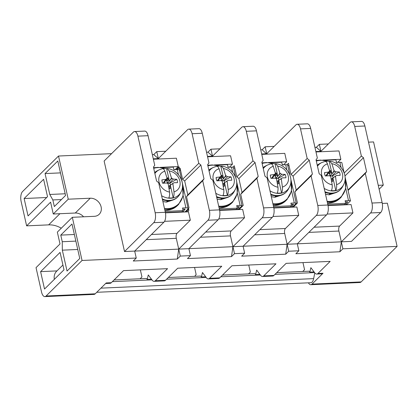 <?xml version="1.0" encoding="UTF-8"?>
<svg xmlns="http://www.w3.org/2000/svg" width="418" height="418" viewBox="0 0 418 418"><rect width="100%" height="100%" fill="white"/><g stroke="black" fill="none" stroke-linecap="round" stroke-linejoin="round"><path stroke-width="0.63" d="M308.432 282.824A7.571 3.37 -92.6 0 0 310.793 284.71A7.571 3.37 -92.6 0 0 312.021 284.109L323.025 273.236A7.571 3.37 87.4 0 1 321.792 273.837L316.713 274.067A7.571 3.37 87.4 0 1 314.817 272.923L310.882 267.672L309.811 272.092L309.022 271.214L276.711 272.656M134.57 131.55A7.571 3.37 87.4 0 1 137.903 136.153L155.162 212.746A7.571 3.37 87.4 0 1 153.735 222.669L124.522 251.542L104.124 161.019L133.337 132.151A7.571 3.37 87.4 0 1 134.57 131.55L144.732 131.095A7.571 3.37 87.4 0 1 148.066 135.698L154.733 165.288L153.432 167.106L156.572 181.031L158.657 182.697L165.324 212.292A7.571 3.37 87.4 0 1 163.898 222.214L134.685 251.087L136.252 258.047L82.053 260.471L72.324 217.303L57.344 232.11L60.009 243.945L36.037 267.635L41.534 292.004A7.571 3.37 -92.6 0 0 44.867 296.608L93.987 294.408A7.571 3.37 -92.6 0 0 95.215 293.807L106.214 282.939L111.298 282.709L123.519 270.634L167.561 268.664L155.334 280.739L165.502 280.285L177.723 268.21L221.759 266.235L209.538 278.315A7.571 3.37 87.4 0 1 208.305 278.916L218.473 278.461A7.571 3.37 -92.6 0 0 219.701 277.86L231.922 265.78L275.964 263.81L263.742 275.89A7.571 3.37 87.4 0 1 262.509 276.491L272.672 276.037A7.571 3.37 -92.6 0 0 273.905 275.436L286.126 263.356L330.163 261.386L317.941 273.466A7.571 3.37 87.4 0 1 316.713 274.067M310.793 284.71L359.914 282.511A7.571 3.37 -92.6 0 0 361.142 281.91L397.1 246.374L387.371 203.205L382.298 203.43M378.243 185.326L383.29 185.101L379.121 189.223M383.29 185.101L373.561 141.932L368.514 142.157M314.775 272.86L313.652 278.623A7.571 3.37 87.4 0 1 310.872 282.714L96.746 292.297M302.961 262.603L304.555 269.667L303.055 271.146L303.128 271.475M328.046 205.583L351.063 204.554L352.944 212.908L339.609 226.086A3.788 1.682 -92.6 0 0 338.899 231.044L342.896 248.804L339.902 251.761L295.866 253.731L298.86 250.774L288.697 251.228L285.698 254.186L241.661 256.161L244.655 253.198L234.493 253.653L231.499 256.615L187.457 258.585L190.456 255.623L180.294 256.077L177.295 259.04L133.258 261.01L136.252 258.047M328.386 143.954L319.362 144.356L316.363 147.319L320.93 151.321L350.143 122.448A7.571 3.37 87.4 0 1 351.376 121.847A7.571 3.37 87.4 0 1 354.71 126.45L361.377 156.045L363.467 157.706L366.602 171.636L365.301 173.449L371.973 203.043A7.571 3.37 87.4 0 1 370.541 212.966L341.328 241.839L339.902 251.761M365.301 173.449L348.1 190.451L345.069 177.013M327.738 204.146L345.712 203.341L345.122 200.729L348.513 200.577A3.788 1.264 -12.7 0 1 350.451 200.896L348.1 190.451M350.451 200.896L346.548 204.752M314.054 271.904L309.811 272.092M366.602 171.636L348.001 190.018M363.467 157.706L344.954 175.999M361.377 156.045L344.218 173.005M351.376 121.847L361.539 121.392A7.571 3.37 -92.6 0 1 364.872 125.996L382.136 202.589A7.571 3.37 -92.6 0 1 380.704 212.511L351.491 241.385L287.129 244.264L288.697 251.228M344.087 172.639L341.825 162.597A3.788 1.264 -12.7 0 0 339.881 162.283L336.49 162.435L335.905 159.822L324.708 160.324M319.362 144.356L321.024 151.739M315.977 151.964L338.977 150.935L340.863 159.289L337.739 162.377M397.1 246.374L342.896 248.804M330.34 193.106L329.07 194.788L325.507 194.266M332.017 193.492L330.429 193.602L329.232 194.788L335.565 192.745L329.165 194.819M330.429 193.602L330.497 193.106M330.267 193.602L325.126 192.557M316.625 160.684L316.233 160.7M298.86 250.774L297.292 243.809L326.505 214.941A7.571 3.37 -92.6 0 0 327.931 205.013L317.769 205.468A7.571 3.37 87.4 0 1 316.342 215.395L287.129 244.264L285.698 254.186M327.931 205.013L321.264 175.424L319.174 173.757L316.039 159.833L317.34 158.014L310.668 128.42A7.571 3.37 -92.6 0 0 307.334 123.817L297.172 124.271A7.571 3.37 87.4 0 1 300.505 128.875L307.178 158.469L309.263 160.136L312.403 174.06L311.102 175.879L317.769 205.468M274.182 146.378L265.158 146.781L266.726 153.746L295.944 124.872A7.571 3.37 87.4 0 1 297.172 124.271M262.509 276.491A7.571 3.37 87.4 0 1 260.618 275.347L256.678 270.096L255.607 274.516L259.855 274.328M248.757 265.028L250.351 272.092L248.851 273.576L248.929 273.9M276.136 195.53L274.866 197.212L271.308 196.695M277.818 195.917L276.225 196.032L275.028 197.212L281.366 195.169L274.966 197.244M276.225 196.032L276.298 195.53M276.063 196.032L270.921 194.981M266.825 154.164L262.164 149.743L265.158 146.781M273.534 206.57L291.508 205.766L290.923 203.153L294.309 203.002A3.788 1.264 -12.7 0 1 296.252 203.32L290.871 179.437M289.883 175.064L287.621 165.021A3.788 1.264 -12.7 0 0 285.677 164.708L282.291 164.859L281.701 162.247L270.503 162.748M296.252 203.32L292.349 207.176M311.102 175.879L294.92 191.867L297.428 203.007L293.248 207.14M273.847 208.007L296.858 206.978L298.745 215.333L285.41 228.51A3.788 1.682 -92.6 0 0 284.695 233.469L287.129 244.264L243.088 246.233L244.655 253.198M294.92 191.867L296.221 190.049L293.081 176.124L290.996 174.458L307.178 158.469M312.403 174.06L296.221 190.049M309.263 160.136L293.081 176.124M352.944 212.908L327.158 214.063M340.863 159.289L322.691 160.104M318.5 160.293L316.165 160.397M320.93 151.321L315.883 151.546M316.363 147.319L314.942 147.382M346.726 202.976L347.75 201.894L345.378 201.847M286.999 164.786L288.488 163.318L290.996 174.458M287.877 166.155L288.901 165.147M295.646 204.773L295.489 204.078M293.619 205.922L293.776 206.617M294.523 205.881L294.366 205.181M327.984 205.264L344.51 204.527L345.712 203.341M346.762 201.784A3.788 3.145 -134.7 0 1 345.984 204.35A3.788 3.145 -134.7 0 1 345.362 204.804M336.359 161.844A3.788 3.145 -134.7 0 1 337.107 162.403M222.512 275.086L254.818 273.638L255.607 274.516M261.772 154.388L284.778 153.359L286.659 161.719L283.54 164.802M292.527 205.405L293.551 204.318L291.174 204.277M219.983 148.803L210.959 149.205L207.96 152.168L212.527 156.17L241.74 127.297A7.571 3.37 87.4 0 1 242.973 126.696L253.136 126.241A7.571 3.37 -92.6 0 1 256.469 130.844L263.136 160.439L261.835 162.257L264.975 176.182L267.06 177.849L273.733 207.438L263.565 207.892A7.571 3.37 87.4 0 1 262.138 217.82L232.925 246.688L234.493 253.653M219.643 210.432L242.659 209.402L244.54 217.757L231.206 230.935A3.788 1.682 -92.6 0 0 230.496 235.898L232.925 246.688L243.088 246.233L272.301 217.365A7.571 3.37 -92.6 0 0 273.733 207.438M205.651 276.753L201.408 276.941L202.479 272.52L206.414 277.771A7.571 3.37 87.4 0 0 208.305 278.916M262.42 163.109L262.034 163.124M273.785 207.689L290.311 206.952L291.508 205.766M292.563 204.214A3.788 3.145 -134.7 0 1 291.785 206.774A3.788 3.145 -134.7 0 1 291.158 207.234M282.16 164.269A3.788 3.145 -134.7 0 1 282.902 164.828M274.051 175.685A4.337 3.6 -134.7 0 1 275.164 175.832L275.89 178.131L278.263 178.34A4.337 3.6 -134.7 0 1 278.796 180.289M278.263 178.34L285.175 174.421A8.496 7.059 -134.7 0 1 285.922 177.796L282.464 177.859L281.272 178.554L282.385 187.039C282.61 189.411 282.338 191.36 281.57 192.876A16.041 13.329 45.3 0 1 279.433 193.147A16.041 13.329 45.3 0 1 277.165 193.064C277.928 191.548 278.2 189.6 277.975 187.222L276.491 178.705L274.945 178.131L271.063 178.402A8.496 7.059 -134.7 0 1 270.394 176.077A8.496 7.059 -134.7 0 1 270.315 175.027L274.198 174.552L271.522 178.366M270.315 175.027L270.639 177.222M277.505 183.518L278.634 183.654A5.967 4.959 45.3 0 1 277.557 183.868M274.198 174.552L275.504 173.522L273.267 166.327C272.536 164.457 271.648 163.657 270.598 163.929M275.441 173.799L273.685 176.161M273.638 176.37L272.343 178.225M281.272 178.554L278.581 180.419L278.263 181.861L278.634 183.654M278.263 181.861L277.348 182.494M275.342 172.911A5.967 4.959 45.3 0 1 276.303 173.036L275.164 175.832M278.581 180.419L277.171 181.402M281.173 178.967L279.903 179.505M280.227 173.648L278.524 175.408L279.856 173.136L281.716 174.275L277.646 178.481M281.716 174.275L285.175 174.421M276.303 173.036L276.747 174.87L277.704 176.255L278.524 175.408M277.704 176.255L275.89 178.131M276.747 174.87L275.159 176.516M277.834 176.302L274.997 163.72L275.54 163.657L277.667 166.113L279.856 173.136M281.57 192.876L278.743 180.325M274.997 163.72A16.041 13.329 45.3 0 0 270.937 163.861M233.678 168.585L234.697 167.571M241.442 207.197L241.285 206.502M232.8 167.21L234.284 165.742L236.797 176.882L252.974 160.893L255.064 162.56L238.882 178.549L236.797 176.882M255.064 162.56L258.199 176.485L256.898 178.303L240.716 194.292L243.229 205.431L239.049 209.564M256.898 178.303L263.565 207.892M194.725 276.329L196.152 274.516L194.558 267.452M210.959 149.205L212.621 156.588M168.308 277.51L200.619 276.063L201.408 276.941M242.973 126.696A7.571 3.37 87.4 0 1 246.306 131.299L252.974 160.893M207.574 156.818L230.574 155.789L232.46 164.143L229.336 167.226M240.716 194.292L242.022 192.473L238.882 178.549M258.199 176.485L242.022 192.473M165.779 151.227L156.755 151.629L153.761 154.592L158.323 158.594L187.541 129.726A7.571 3.37 87.4 0 1 188.769 129.12L198.931 128.666A7.571 3.37 87.4 0 1 202.265 133.274L208.937 162.863L207.636 164.682L210.771 178.606L212.861 180.273L219.528 209.867A7.571 3.37 87.4 0 1 218.102 219.79L188.889 248.658L232.925 246.688L231.499 256.615M286.659 161.719L268.492 162.529M264.296 162.717L261.966 162.821M219.33 208.995L237.309 208.19L236.719 205.578L240.11 205.426A3.788 1.264 -12.7 0 1 242.048 205.745L236.666 181.861M235.684 177.488L233.422 167.451A3.788 1.264 -12.7 0 0 231.478 167.132L228.087 167.284L227.502 164.671L216.305 165.173M242.048 205.745L238.145 209.606M238.323 207.83L239.347 206.743L236.969 206.701M114.109 279.935L146.415 278.487L147.204 279.37L148.275 274.95L152.215 280.196A7.571 3.37 87.4 0 0 154.106 281.34A7.571 3.37 87.4 0 0 155.334 280.739M140.354 269.882L141.948 276.946L140.448 278.425L140.526 278.754M165.444 212.856L188.455 211.827L190.342 220.181L177.007 233.359A3.788 1.682 87.4 0 0 176.291 238.323L178.726 249.112L177.295 259.04M176.26 169.603L179.056 166.839L179.489 168.757L180.085 168.167L182.593 179.312L198.775 163.318L200.859 164.985L204 178.909L202.699 180.728L209.366 210.322A7.571 3.37 87.4 0 1 207.939 220.244L178.726 249.112L180.294 256.077M188.769 129.12A7.571 3.37 87.4 0 1 192.102 133.729L198.775 163.318M156.755 151.629L158.422 159.018M153.369 159.242L176.375 158.213L178.256 166.568L175.137 169.651M111.298 282.709A7.571 3.37 87.4 0 1 110.065 283.315L105.639 283.514M184.124 210.254L185.148 209.167L182.77 209.125M165.382 212.543L181.908 211.801L183.105 210.615L165.131 211.419M162.1 167.597L173.298 167.095L173.888 169.708L177.274 169.556A3.788 1.264 -12.7 0 1 179.468 170.204L188.1 208.504A3.788 1.264 -12.7 0 1 187.797 209.183L186.141 210.818L186.297 211.513L188.612 209.23M154.017 167.963L153.631 167.979M188.1 208.504A3.788 1.264 -12.7 0 0 185.905 207.856L182.52 208.007L183.105 210.615M184.16 209.063A3.788 3.145 -134.7 0 1 183.382 211.623A3.788 3.145 -134.7 0 1 182.755 212.083M173.752 169.118A3.788 3.145 -134.7 0 1 174.499 169.682M167.733 200.384L166.463 202.061L162.905 201.544M169.415 200.771L167.822 200.88L166.625 202.061L172.963 200.023L166.563 202.093M167.822 200.88L167.895 200.384M167.66 200.88L162.518 199.835M165.648 180.534A4.337 3.6 -134.7 0 1 166.761 180.68L167.487 182.985L169.86 183.189A4.337 3.6 -134.7 0 1 170.392 185.137M169.86 183.189L176.772 179.27A8.496 7.059 -134.7 0 1 177.519 182.65L174.06 182.708L172.869 183.403L173.982 191.888C174.207 194.266 173.935 196.209 173.167 197.73A16.041 13.329 45.3 0 1 171.03 197.996A16.041 13.329 45.3 0 1 168.762 197.918C169.525 196.397 169.797 194.448 169.572 192.076L168.088 183.554L166.542 182.985L162.659 183.251A8.496 7.059 -134.7 0 1 161.991 180.926A8.496 7.059 -134.7 0 1 161.912 179.876L165.794 179.4L163.119 183.215M161.912 179.876L162.236 182.07M169.102 188.372L170.231 188.502A5.967 4.959 45.3 0 1 169.154 188.722M165.794 179.4L167.101 178.376L164.864 171.176C164.133 169.306 163.245 168.506 162.194 168.778M167.038 178.648L165.282 181.01M165.235 181.224L163.94 183.079M172.869 183.403L170.178 185.273L169.86 186.71L170.231 188.502M169.86 186.71L168.945 187.342M166.939 177.76A5.967 4.959 45.3 0 1 167.9 177.885L166.761 180.68M170.178 185.273L168.767 186.25M172.77 183.821L171.5 184.354M171.824 178.496L170.121 180.257L171.453 177.984L173.313 179.129L169.243 183.335M173.313 179.129L176.772 179.27M167.9 177.885L168.344 179.724L169.3 181.104L170.121 180.257M169.3 181.104L167.487 182.985M168.344 179.724L166.756 181.365M169.431 181.156L166.594 168.569L167.137 168.511L169.264 170.967L171.453 177.984M173.167 197.73L170.34 185.179M166.594 168.569A16.041 13.329 45.3 0 0 162.534 168.71M179.489 168.757L180.205 168.72M180.257 168.95L179.28 169.922M179.62 170.863L180.492 170.001M202.699 180.728L186.517 196.716L189.025 207.856L188.434 208.446L188.863 210.358L187.327 211.879M184.96 211.983L186.141 210.818M178.256 166.568L160.089 167.383M155.893 167.566L153.563 167.67M190.456 255.623L188.889 248.658L124.522 251.542M190.342 220.181L164.551 221.336M165.502 280.285A7.571 3.37 87.4 0 1 164.269 280.886L154.106 281.34M151.452 279.177L147.204 279.37M208.216 165.533L207.83 165.554M219.581 210.113L236.107 209.376L237.309 208.19M238.359 206.638A3.788 3.145 -134.7 0 1 237.581 209.199A3.788 3.145 -134.7 0 1 236.959 209.658M227.956 166.693A3.788 3.145 -134.7 0 1 228.703 167.257M221.937 197.96L220.667 199.637L217.104 199.12M223.614 198.346L222.026 198.456L220.829 199.637L227.162 197.594L220.761 199.668M222.026 198.456L222.094 197.96M221.864 198.456L216.723 197.406M219.852 178.11A4.337 3.6 -134.7 0 1 220.96 178.256L221.686 180.555L224.058 180.764A4.337 3.6 -134.7 0 1 224.597 182.713M224.058 180.764L230.976 176.845A8.496 7.059 -134.7 0 1 231.724 180.226L228.265 180.283L227.073 180.978L228.181 189.464C228.406 191.836 228.134 193.785 227.366 195.305A16.041 13.329 45.3 0 1 225.234 195.572A16.041 13.329 45.3 0 1 222.961 195.493C223.729 193.973 224.001 192.024 223.776 189.647L222.287 181.13L220.741 180.56L216.864 180.827A8.496 7.059 -134.7 0 1 216.19 178.502A8.496 7.059 -134.7 0 1 216.116 177.451L219.993 176.976L217.323 180.79M216.116 177.451L216.435 179.646M223.306 185.942L224.435 186.078A5.967 4.959 45.3 0 1 223.353 186.292M219.993 176.976L221.3 175.952L219.069 168.752C218.337 166.881 217.444 166.082 216.393 166.354M221.242 176.224L219.487 178.585M219.44 178.799L218.139 180.649M227.073 180.978L224.382 182.844L224.058 184.286L224.435 186.078M224.058 184.286L223.149 184.918M221.138 175.335A5.967 4.959 45.3 0 1 222.099 175.461L220.96 178.256M224.382 182.844L222.972 183.826M226.974 181.391L225.704 181.929M226.028 176.072L224.32 177.833L225.657 175.56L227.512 176.704L223.442 180.91M227.512 176.704L230.976 176.845M222.099 175.461L222.548 177.295L223.505 178.679L224.32 177.833M223.505 178.679L221.686 180.555M222.548 177.295L220.955 178.941M223.635 178.732L220.798 166.145L221.341 166.087L223.468 168.543L225.657 175.56M227.366 195.305L224.539 182.755M220.798 166.145A16.041 13.329 45.3 0 0 216.738 166.286M187.416 210.406L187.259 209.711M186.517 196.716L187.818 194.898L184.678 180.973L182.593 179.312M204 178.909L187.818 194.898M200.859 164.985L184.678 180.973M232.46 164.143L214.288 164.953M210.097 165.141L207.762 165.246M44.867 296.608A7.571 3.37 -92.6 0 0 46.095 296.007L82.053 260.471M111.58 153.652L58.515 156.029L22.562 191.559A7.571 3.37 -92.6 0 0 21.13 201.486L26.627 225.856L48.645 224.868A22.718 18.878 -134.7 0 1 61.289 228.207M153.761 154.592L152.34 154.655M207.96 152.168L206.539 152.23M262.164 149.743L260.743 149.806M244.54 217.757L218.755 218.912M212.527 156.17L207.48 156.395M158.323 158.594L153.275 158.819M185.482 211.963L185.393 211.555M179.233 167.623L177.279 169.556L178.439 174.724M298.745 215.333L272.954 216.487M266.726 153.746L261.678 153.97M239.415 208.347L239.571 209.042M240.324 208.305L240.167 207.61M314.571 272.588L274.987 274.36M260.367 275.018L220.788 276.789M206.168 277.442L166.583 279.214M151.964 279.867L112.385 281.638M72.324 217.303L94.343 216.315A9.844 8.182 45.3 0 0 99.223 214.267A9.844 8.182 45.3 0 0 100.012 204.026A9.844 8.182 45.3 0 0 90.262 198.216L68.244 199.198L58.515 156.029M54.33 279.355A11.359 9.442 -134.7 0 1 56.602 271.277L62.93 265.022M52.84 199.945L49.773 194.464L45.066 173.574L57.799 160.987L65.569 195.457L54.335 206.56L52.84 199.945L61.415 199.564M65.187 193.774L49.773 194.464M60.485 172.885L45.066 173.574M43.603 179.275L24.129 198.524L28.053 215.934L47.527 196.685L43.603 179.275M46.685 197.515L24.129 198.524M72.001 224.006L79.77 258.47L67.037 271.057L62.329 250.168L62.256 241.724L60.767 235.109L72.001 224.006M74.367 234.503L60.767 235.109M75.857 241.118L62.256 241.724M77.743 249.478L62.329 250.168M64.006 269.798L60.082 252.388L40.603 271.637L44.527 289.042L64.006 269.798M68.244 199.198L53.264 214.006L75.282 213.018A9.844 8.182 -134.7 0 1 83.59 216.801M53.264 214.006L50.594 202.166L26.627 225.856M328.255 173.261A4.337 3.6 -134.7 0 1 329.363 173.407L330.089 175.706L332.462 175.915A4.337 3.6 -134.7 0 1 333 177.864M332.462 175.915L339.379 171.997A8.496 7.059 -134.7 0 1 340.127 175.372L336.668 175.429L335.476 176.13L336.584 184.615C336.809 186.987 336.537 188.931 335.769 190.451A16.041 13.329 45.3 0 1 333.637 190.718A16.041 13.329 45.3 0 1 331.364 190.639C332.132 189.119 332.404 187.175 332.179 184.798L330.69 176.281L329.144 175.706L325.267 175.978A8.496 7.059 -134.7 0 1 324.598 173.648A8.496 7.059 -134.7 0 1 324.52 172.597L328.396 172.127L325.726 175.941M324.52 172.597L324.838 174.797M328.396 172.127L329.703 171.098L327.472 163.898C326.74 162.032 325.847 161.233 324.796 161.5M329.645 171.375L326.542 175.8M335.476 176.13L331.375 178.972M334.431 171.223L332.723 172.984L334.06 170.711L335.915 171.85L331.845 176.056M335.915 171.85L339.379 171.997M335.377 176.542L334.107 177.075M329.541 170.487A5.967 4.959 45.3 0 1 330.502 170.612L329.363 173.407M331.709 181.093L332.838 181.224A5.967 4.959 45.3 0 1 331.756 181.443M330.502 170.612L330.951 172.446L332.038 173.878L329.201 161.296A16.041 13.329 45.3 0 0 325.141 161.432M329.201 161.296L329.745 161.233L331.871 163.689L334.06 170.711M330.951 172.446L329.358 174.092M332.785 177.995L332.462 179.432L332.838 181.224M332.462 179.432L331.552 180.069M331.908 173.831L330.089 175.706M332.038 173.878L332.723 172.984M335.769 190.451L332.942 177.901M56.979 270.901L40.603 271.637M323.025 273.236L317.941 273.466M361.142 281.91L312.021 284.109M380.704 212.511L370.541 212.966M364.872 125.996L354.71 126.45M382.136 202.589L371.973 203.043M327.498 203.096A22.718 18.878 45.3 0 0 339.991 198.346L334.379 201.941L327.508 203.127M320.512 160.115A22.718 18.878 45.3 0 0 316.259 160.799M327.216 201.837A22.718 18.878 45.3 0 0 341.187 197.165L345.712 188.711L345.122 178.329M327.717 161.207A22.337 18.564 45.3 0 0 320.737 160.319A22.337 18.564 45.3 0 0 316.316 161.061M327.101 201.319A22.337 18.564 45.3 0 0 345.106 178.967M338.899 231.044L308.845 232.392M339.609 226.086L314.07 227.225M326.505 214.941L316.342 215.395M310.668 128.42L300.505 128.875M263.742 275.89L273.905 275.436M273.299 205.52A22.718 18.878 45.3 0 0 285.787 200.776L280.18 204.365L273.304 205.551M348.513 200.577L345.77 188.419M341.046 167.446L339.881 162.283M294.309 203.002L291.571 190.843M286.842 169.875L285.677 164.708M277.975 187.222A11.636 9.666 -134.7 0 1 267.447 177.138A11.636 9.666 -134.7 0 1 273.267 166.327M277.667 166.113A11.636 9.666 -134.7 0 1 288.263 176.208A11.636 9.666 -134.7 0 1 282.385 187.039M275.54 163.657C286.314 164.499 294.544 177.833 289.392 187.149A16.13 13.402 -134.7 0 1 279.287 193.393A16.13 13.402 -134.7 0 1 269.986 190.833M263.283 168.668A16.13 13.402 -134.7 0 1 267.52 165.011L270.749 163.882M289.392 187.149L288.436 189.014A16.809 13.966 -134.7 0 1 277.902 195.525A16.809 13.966 -134.7 0 1 270.739 194.161M263.058 167.686A16.809 13.966 -134.7 0 1 265.639 165.946L263.053 167.66M256.469 130.844L246.306 131.299M240.11 205.426L237.367 193.268M232.643 172.3L231.478 167.132M185.905 207.856L183.168 195.697M169.572 192.076A11.636 9.666 -134.7 0 1 159.044 181.992A11.636 9.666 -134.7 0 1 164.864 171.176M169.264 170.967A11.636 9.666 -134.7 0 1 179.86 181.062A11.636 9.666 -134.7 0 1 173.982 191.888M167.137 168.506C177.911 169.347 186.141 182.682 180.989 191.998A16.13 13.402 -134.7 0 1 170.884 198.242A16.13 13.402 -134.7 0 1 161.583 195.681M154.879 173.517A16.13 13.402 -134.7 0 1 159.117 169.865L162.346 168.736M180.989 191.998L180.033 193.863A16.809 13.966 -134.7 0 1 169.499 200.374A16.809 13.966 -134.7 0 1 162.336 199.01M154.655 172.535A16.809 13.966 -134.7 0 1 157.236 170.8L154.65 172.509M148.066 135.698L137.903 136.153M165.324 212.292L155.162 212.746M163.898 222.214L153.735 222.669M177.007 233.359L151.468 234.503M223.776 189.647A11.636 9.666 -134.7 0 1 213.243 179.568A11.636 9.666 -134.7 0 1 219.069 168.752M223.468 168.543A11.636 9.666 -134.7 0 1 234.059 178.632A11.636 9.666 -134.7 0 1 228.181 189.464M221.341 166.082C232.115 166.923 240.34 180.257 235.193 189.573A16.13 13.402 -134.7 0 1 225.088 195.817A16.13 13.402 -134.7 0 1 215.787 193.257M209.078 171.093A16.13 13.402 -134.7 0 1 213.316 167.435L216.55 166.307M235.193 189.573L234.232 191.439A16.809 13.966 -134.7 0 1 223.703 197.949A16.809 13.966 -134.7 0 1 216.534 196.585M208.859 170.11A16.809 13.966 -134.7 0 1 211.44 168.37L208.854 170.084M219.528 209.867L209.366 210.322M202.265 133.274L192.102 133.729M218.102 219.79L207.939 220.244M46.095 296.007L95.215 293.807M209.538 278.315L219.701 277.86M231.206 230.935L205.666 232.079M230.496 235.898L200.441 237.241M219.095 207.945A22.718 18.878 45.3 0 0 231.588 203.2L232.784 202.014L237.309 193.56L236.719 183.178M212.109 164.969A22.718 18.878 45.3 0 0 207.856 165.648M218.813 206.685A22.718 18.878 45.3 0 0 232.784 202.014M219.314 166.061A22.337 18.564 45.3 0 0 212.334 165.167A22.337 18.564 45.3 0 0 207.913 165.909M218.692 206.168A22.337 18.564 45.3 0 0 236.703 183.815M176.291 238.323L146.237 239.666M164.896 210.369A22.718 18.878 45.3 0 0 177.384 205.625L178.58 204.439L183.105 195.99L182.52 185.602M157.905 167.393A22.718 18.878 45.3 0 0 153.652 168.078M164.608 209.11A22.718 18.878 45.3 0 0 178.58 204.439M165.11 168.485A22.337 18.564 45.3 0 0 158.135 167.592A22.337 18.564 45.3 0 0 153.709 168.334M164.493 208.592A22.337 18.564 45.3 0 0 182.499 186.24M272.301 217.365L262.138 217.82M285.41 228.51L259.871 229.654M284.695 233.469L254.646 234.817M266.308 162.545A22.718 18.878 45.3 0 0 262.055 163.224M273.011 204.261A22.718 18.878 45.3 0 0 286.983 199.59L285.787 200.776M273.513 163.637A22.337 18.564 45.3 0 0 266.538 162.743A22.337 18.564 45.3 0 0 262.112 163.485M272.897 203.744A22.337 18.564 45.3 0 0 290.902 181.391M313.652 278.623L100.952 288.143M59.941 213.702L48.645 224.868M324.19 188.403A16.13 13.402 -134.7 0 0 333.491 190.969A16.13 13.402 -134.7 0 0 343.596 184.719L342.635 186.59A16.809 13.966 -134.7 0 1 332.106 193.095A16.809 13.966 -134.7 0 1 324.938 191.737M317.262 165.262A16.809 13.966 -134.7 0 1 319.843 163.522L317.257 165.23M317.481 166.239A16.13 13.402 -134.7 0 1 321.719 162.586L319.843 163.522M332.179 184.798A11.636 9.666 -134.7 0 1 321.646 174.714A11.636 9.666 -134.7 0 1 327.472 163.898M331.871 163.689A11.636 9.666 -134.7 0 1 342.462 173.784A11.636 9.666 -134.7 0 1 336.584 184.615M90.262 198.216L75.282 213.018M329.003 194.819L325.523 194.318M316.254 160.784L320.569 160.089L328.428 161.233M274.804 197.244L271.319 196.747M267.52 165.011L265.639 165.946M270.906 194.919L277.301 195.948C282.364 195.603 286.079 193.294 288.436 189.014M166.395 202.093L162.916 201.596M159.117 169.865L157.236 170.8M162.503 199.767L168.898 200.802C173.961 200.457 177.676 198.142 180.033 193.863M220.599 199.668L217.12 199.172M213.316 167.435L211.44 168.37M216.707 197.343L223.097 198.378C228.165 198.027 231.875 195.718 234.232 191.439M237.581 209.199L237.126 209.648M207.85 165.638L212.166 164.938L220.025 166.082M219.105 207.976L225.976 206.795L231.588 203.2M183.382 211.623L182.927 212.072M153.646 168.062L157.967 167.362L165.821 168.506M164.901 210.4L171.777 209.219L177.384 205.625M291.785 206.774L291.33 207.224M262.049 163.213L266.37 162.513L274.224 163.657M286.983 199.59L291.508 191.136L290.923 180.754M341.187 197.165L339.991 198.346M345.984 204.35L345.529 204.799M325.11 192.489L331.5 193.524C336.568 193.179 340.278 190.869 342.635 186.59M321.719 162.586L324.953 161.458M343.596 184.719C348.748 175.408 340.518 162.069 329.745 161.233"/></g></svg>
